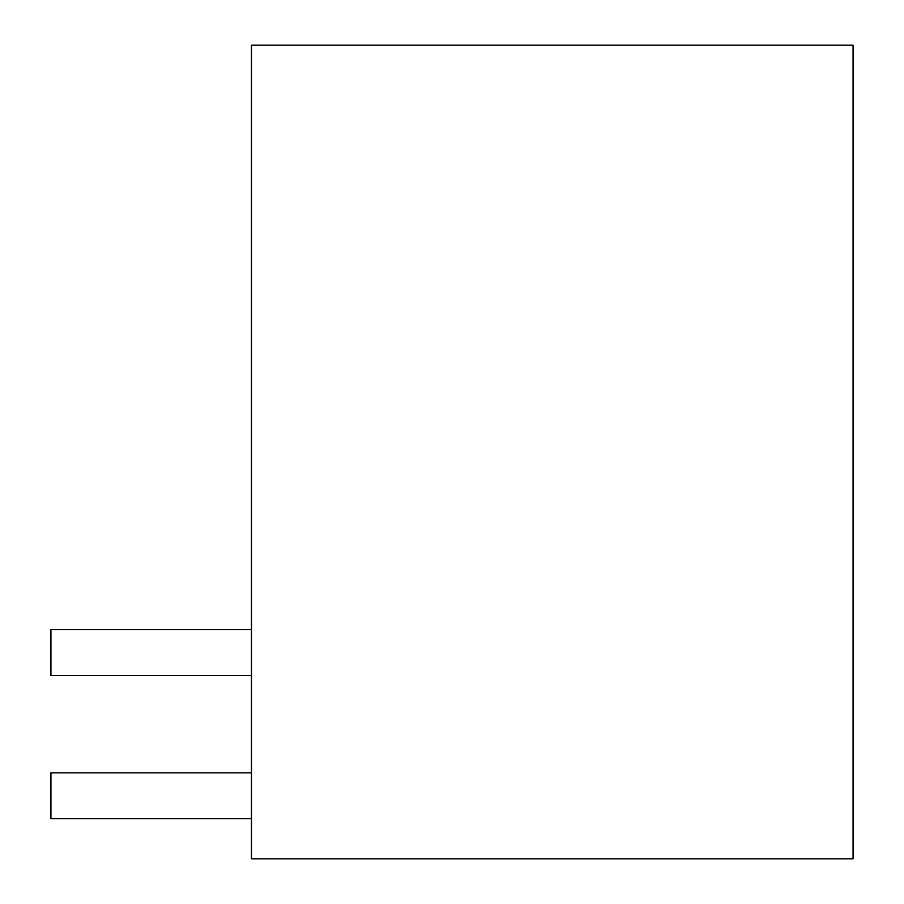 <?xml version="1.0" encoding="UTF-8"?>
<svg xmlns="http://www.w3.org/2000/svg" width="904" height="904" viewBox="0 0 904 904"><rect width="100%" height="100%" fill="white"/><g stroke="black" fill="none" stroke-linecap="round" stroke-linejoin="round"><path stroke-width="1.36" d="M853.071 45.2L251.47 45.2L251.47 858.8L853.071 858.8L853.071 45.2M251.47 675.457L50.929 675.457L50.929 629.613L251.47 629.613M251.47 772.852L50.929 772.852L50.929 818.696L251.47 818.696"/></g></svg>
